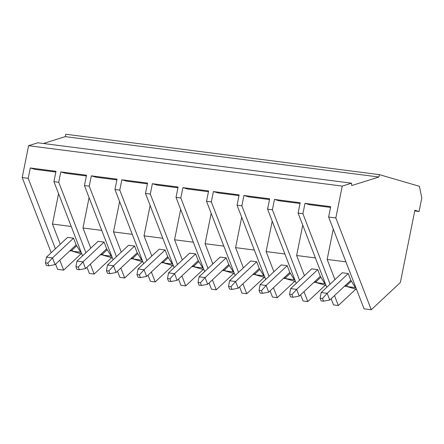 <?xml version="1.0" encoding="UTF-8"?>
<svg xmlns="http://www.w3.org/2000/svg" width="444" height="444" viewBox="0 0 444 444"><rect width="100%" height="100%" fill="white"/><g stroke="black" fill="none" stroke-linecap="round" stroke-linejoin="round"><path stroke-width="0.67" d="M76.146 244.899L55.067 264.646L76.146 244.899M45.405 262.815L46.442 265.501L48.846 265.812L47.808 263.126L45.405 262.815L47.808 263.126L52.475 257.931L73.554 238.184L52.475 257.931L55.067 264.646L52.475 257.931L46.465 257.159L52.475 257.931L47.808 263.126L48.846 265.812L55.067 264.646L48.846 265.812L46.442 265.501L45.405 262.815L46.465 257.159L67.566 237.396L46.465 257.159L45.405 262.815M106.671 248.829L85.587 268.581L106.671 248.829L111.222 256.194L111.722 256.26L111.222 256.194L106.677 248.845L104.074 242.097L106.677 248.845M75.93 266.744L76.962 269.43L79.371 269.741L78.333 267.055L75.93 266.744L78.333 267.055L82.995 261.866L104.079 242.113L82.995 261.866L85.587 268.581L82.995 261.866L76.99 261.089L82.995 261.866L78.333 267.055L79.371 269.741L85.587 268.581L79.371 269.741L76.962 269.43L75.93 266.744L76.99 261.089L98.085 241.325L76.99 261.089L75.93 266.744M137.19 252.764L116.112 272.511L137.19 252.764L141.747 260.123L142.247 260.19L141.747 260.123L137.196 252.775L134.593 246.026L137.196 252.775M106.449 270.673L107.487 273.36L109.89 273.671L108.852 270.984L106.449 270.673L108.852 270.984L113.52 265.795L134.599 246.048L113.52 265.795L116.112 272.511L113.52 265.795L107.509 265.018L113.52 265.795L108.852 270.984L109.89 273.671L116.112 272.511L109.89 273.671L107.487 273.36L106.449 270.673L107.509 265.018L128.605 245.255L107.509 265.018L106.449 270.673M167.715 256.693L146.631 276.44L167.715 256.693M136.974 274.608L138.006 277.295L140.409 277.605L139.377 274.919L136.974 274.608L139.377 274.919L144.039 269.724L165.124 249.978L144.039 269.724L146.631 276.44L144.039 269.724L138.034 268.953L144.039 269.724L139.377 274.919L140.409 277.605L146.631 276.44L140.409 277.605L138.006 277.295L136.974 274.608L138.034 268.953L159.13 249.189L138.034 268.953L136.974 274.608M198.235 260.622L177.15 280.375L198.235 260.622L202.791 267.987L203.291 268.048L202.791 267.987L198.24 260.634L195.638 253.89L198.24 260.634M167.493 278.538L168.531 281.224L170.934 281.535L169.897 278.849L167.493 278.538L169.897 278.849L174.564 273.659L195.643 253.907L174.564 273.659L177.15 280.375L174.564 273.659L168.554 272.882L174.564 273.659L169.897 278.849L170.934 281.535L177.15 280.375L170.934 281.535L168.531 281.224L167.493 278.538L168.554 272.882L189.649 253.119L168.554 272.882L167.493 278.538M228.76 264.557L207.675 284.304L228.76 264.557L233.311 271.917L233.81 271.983L233.311 271.917L228.76 264.569L226.157 257.82L205.084 277.589L226.168 257.836L228.76 264.569M198.018 282.467L199.051 285.153L201.454 285.464L200.422 282.778L198.018 282.467L200.422 282.778L205.084 277.589L207.675 284.304L205.084 277.589L199.073 276.812L205.084 277.589L200.422 282.778L201.454 285.464L207.675 284.304L201.454 285.464L199.051 285.153L198.018 282.467L199.073 276.812L220.174 257.048L199.073 276.812L198.018 282.467M259.279 268.487L238.195 288.234L259.279 268.487M228.538 286.402L229.576 289.088L231.979 289.399L230.941 286.707L228.538 286.402L230.941 286.707L235.609 281.518L256.688 261.771L235.609 281.518L238.195 288.234L235.609 281.518L229.598 280.747L235.609 281.518L230.941 286.707L231.979 289.399L238.195 288.234L231.979 289.399L229.576 289.088L228.538 286.402L229.598 280.747L250.694 260.983L229.598 280.747L228.538 286.402M289.804 272.416L268.72 292.163L289.804 272.416L294.355 279.781L294.855 279.842L294.355 279.781L289.804 272.427L287.201 265.684L289.804 272.427M259.063 290.332L260.095 293.018L262.498 293.329L261.466 290.642L259.063 290.332L261.466 290.642L266.128 285.448L287.213 265.701L266.128 285.448L268.72 292.163L266.128 285.448L260.117 284.676L266.128 285.448L261.466 290.642L262.498 293.329L268.72 292.163L262.498 293.329L260.095 293.018L259.063 290.332L260.117 284.676L281.219 264.913L260.117 284.676L259.063 290.332M320.324 276.346L299.239 296.098L320.324 276.346M289.582 294.261L290.62 296.947L293.023 297.258L291.986 294.572L289.582 294.261L291.986 294.572L296.653 289.383L317.732 269.63L296.653 289.383L299.239 296.098L296.653 289.383L290.642 288.606L296.653 289.383L291.986 294.572L293.023 297.258L299.239 296.098L293.023 297.258L290.62 296.947L289.582 294.261L290.642 288.606L311.738 268.842L290.642 288.606L289.582 294.261M350.849 280.281L329.764 300.027L350.849 280.281M320.107 298.196L321.14 300.882L323.543 301.187L322.511 298.501L320.107 298.196L322.511 298.501L327.173 293.312L348.257 273.565L327.173 293.312L329.764 300.027L327.173 293.312L321.162 292.541L327.173 293.312L322.511 298.501L323.543 301.187L329.764 300.027L323.543 301.187L321.14 300.882L320.107 298.196L321.162 292.541L342.263 272.777L321.162 292.541L320.107 298.196M65.773 134.238L379.404 174.636L419.402 186.297L421.8 197.957L419.081 211.494L414.874 210.262L400.371 282.489L371.262 309.762L335.831 217.949L342.23 186.097L28.594 145.704L22.2 177.55L51.204 252.719L22.2 177.55L28.211 178.327L22.2 177.55L28.594 145.704L342.23 186.097L351.52 183.183L351.704 185.559L378.926 177.023L379.404 174.636L65.773 134.238L65.29 136.63L378.926 177.023L65.29 136.63L43.39 143.495L65.29 136.63L65.773 134.238M351.387 281.157L345.787 286.402L344.489 286.236L345.787 286.402L345.621 285.176L345.787 286.402L351.387 281.157M355.899 287.706L346.842 286.541L355.899 287.712M348.246 273.548L350.849 280.292L355.4 287.64L350.849 280.292L348.246 273.548L342.241 272.771L348.246 273.548M345.92 261.849L327.156 259.435L334.948 279.626L327.156 259.435L345.92 261.849M338.334 305.522L334.504 295.587L338.334 305.522L333.527 304.9L338.334 305.522L355.805 289.155L338.334 305.522M330.097 284.171L302.908 213.708L298.102 213.087L326.745 287.312L298.102 213.087L302.908 213.708L304.984 203.352L330.702 206.665L328.621 217.016L335.831 217.949L328.621 217.016L364.052 308.83L371.262 309.762L364.052 308.83L328.621 217.016L330.702 206.665L304.984 203.352L309.723 204.734L330.552 207.42L309.723 204.734L304.984 203.352L302.908 213.708L330.097 284.171M331.146 298.729L333.527 304.9L331.146 298.729M320.868 277.228L315.268 282.473L313.964 282.306L315.268 282.473L315.096 281.246L315.268 282.473L320.868 277.228M325.38 283.777L316.317 282.612L325.38 283.777M317.726 269.613L320.329 276.362L324.88 283.71L320.329 276.362L317.726 269.613L311.716 268.842L317.726 269.613M315.401 257.92L296.636 255.505L304.429 275.696L296.636 255.505L315.401 257.92M307.814 301.587L303.979 291.658L307.814 301.587L303.008 300.971L307.814 301.587L325.28 285.226L307.814 301.587M299.578 280.242L272.383 209.773L267.577 209.157L296.22 283.383L267.577 209.157L272.383 209.773L274.464 199.423L300.177 202.736L298.102 213.087L300.177 202.736L274.464 199.423L279.198 200.805L300.027 203.485L279.198 200.805L274.464 199.423L272.383 209.773L299.578 280.242M300.627 294.799L303.008 300.971L300.627 294.799M290.343 273.299L284.743 278.543L283.444 278.377L284.743 278.543L284.576 277.311L284.743 278.543L290.343 273.299M284.876 253.99L266.117 251.57L273.904 271.761L266.117 251.57L284.876 253.99M281.202 264.929L287.201 265.684L281.202 264.929M277.289 297.658L273.46 287.729L277.289 297.658L272.483 297.036L277.289 297.658L294.761 281.296L277.289 297.658M269.053 276.307L241.863 205.844L237.057 205.222L265.701 279.448L237.057 205.222L241.863 205.844L243.939 195.493L269.658 198.807L267.577 209.157L269.658 198.807L243.939 195.493L248.679 196.875L269.508 199.556L248.679 196.875L243.939 195.493L241.863 205.844L269.053 276.307M270.102 290.87L272.483 297.036L270.102 290.87M259.823 269.364L254.223 274.608L252.919 274.442L254.223 274.608L254.051 273.382L254.223 274.608L259.823 269.364M264.335 275.913L255.272 274.753L264.335 275.918M256.682 261.755L259.285 268.498L263.836 275.852L259.285 268.498L256.682 261.755L250.671 260.978L256.682 261.755M254.357 250.055L235.592 247.641L243.384 267.832L235.592 247.641L254.357 250.055M246.77 293.728L242.935 283.794L246.77 293.728L241.963 293.107L246.77 293.728L264.236 277.367L246.77 293.728M238.533 272.377L211.338 201.915L206.532 201.293L235.176 275.519L206.532 201.293L211.338 201.915L213.42 191.564L239.133 194.872L237.057 205.222L239.133 194.872L213.42 191.564L218.154 192.94L238.983 195.626L218.154 192.94L213.42 191.564L211.338 201.915L238.533 272.377M239.582 286.935L241.963 293.107L239.582 286.935M229.298 265.434L223.698 270.679L222.4 270.513L223.698 270.679L223.532 269.453L223.698 270.679L229.298 265.434M223.832 246.126L205.073 243.712L212.859 263.903L205.073 243.712L223.832 246.126M220.157 257.065L226.157 257.82L220.157 257.065M216.245 289.793L212.415 279.864L216.245 289.793L211.438 289.177L216.245 289.793L233.716 273.432L216.245 289.793M208.008 268.448L180.819 197.98L176.013 197.364L204.656 271.589L176.013 197.364L180.819 197.98L182.895 187.629L208.613 190.942L206.532 201.293L208.613 190.942L182.895 187.629L187.634 189.011L208.464 191.691L187.634 189.011L182.895 187.629L180.819 197.98L208.008 268.448M209.057 283.006L211.438 289.177L209.057 283.006M198.779 261.505L193.179 266.75L191.875 266.583L193.179 266.75L193.007 265.523L193.179 266.75L198.779 261.505M193.312 242.196L174.548 239.777L182.34 259.968L174.548 239.777L193.312 242.196M189.638 253.136L195.638 253.89L189.638 253.136M185.725 285.864L181.89 275.935L185.725 285.864L180.919 285.242L185.725 285.864L203.191 269.502L185.725 285.864M177.489 264.513L150.3 194.05L145.488 193.429L174.131 267.66L145.488 193.429L150.3 194.05L152.375 183.699L178.088 187.013L176.013 197.364L178.088 187.013L152.375 183.699L157.109 185.081L177.939 187.762L157.109 185.081L152.375 183.699L150.3 194.05L177.489 264.513M178.538 279.076L180.919 285.242L178.538 279.076M168.254 257.57L162.654 262.815L161.355 262.648L162.654 262.815L162.487 261.588L162.654 262.815L168.254 257.57M172.766 264.119L163.708 262.959L172.766 264.125M165.118 249.961L167.721 256.704L172.266 264.058L167.721 256.704L165.118 249.961L159.107 249.184L165.118 249.961M162.793 238.267L144.028 235.847L151.815 256.038L144.028 235.847L162.793 238.267M155.2 281.934L151.371 272L155.2 281.934L150.394 281.313L155.2 281.934L172.672 265.573L155.2 281.934M146.964 260.584L119.775 190.121L114.968 189.499L143.612 263.725L114.968 189.499L119.775 190.121L121.85 179.77L147.569 183.078L145.488 193.429L147.569 183.078L121.85 179.77L126.59 181.152L147.419 183.833L126.59 181.152L121.85 179.77L119.775 190.121L146.964 260.584M148.013 275.147L150.394 281.313L148.013 275.147M137.734 253.641L132.134 258.885L130.83 258.719L132.134 258.885L131.962 257.659L132.134 258.885L137.734 253.641M132.268 234.332L113.503 231.918L121.295 252.109L113.503 231.918L132.268 234.332M128.594 245.271L134.593 246.026L128.594 245.271M124.681 278L120.846 268.071L124.681 278L119.874 277.383L124.681 278L142.147 261.638L124.681 278M116.445 256.654L89.255 186.186L84.443 185.57L113.087 259.796L84.443 185.57L89.255 186.186L91.331 175.835L117.044 179.148L114.968 189.499L117.044 179.148L91.331 175.835L96.065 177.217L116.894 179.903L96.065 177.217L91.331 175.835L89.255 186.186L116.445 256.654M117.493 271.212L119.874 277.383L117.493 271.212M107.209 249.711L101.609 254.956L100.311 254.789L101.609 254.956L101.443 253.729L101.609 254.956L107.209 249.711M101.748 230.403L82.984 227.983L90.77 248.174L82.984 227.983L101.748 230.403M98.069 241.342L104.074 242.097L98.069 241.342M94.156 274.07L90.326 264.141L94.156 274.07L89.349 273.454L94.156 274.07L111.627 257.709L94.156 274.07M85.92 252.719L58.73 182.256L53.924 181.64L82.567 255.866L53.924 181.64L58.73 182.256L60.806 171.906L86.525 175.219L84.443 185.57L86.525 175.219L60.806 171.906L65.546 173.288L86.375 175.968L65.546 173.288L60.806 171.906L58.73 182.256L85.92 252.719M86.969 267.282L89.349 273.454L86.969 267.282M76.69 245.776L71.09 251.027L69.786 250.854L71.09 251.027L70.918 249.794L71.09 251.027L76.69 245.776M81.202 252.325L72.139 251.165L81.202 252.331M73.549 238.167L76.152 244.91L80.703 252.264L76.152 244.91L73.549 238.167L67.538 237.39L73.549 238.167M71.223 226.473L52.459 224.054L60.251 244.244L52.459 224.054L71.223 226.473M63.636 270.141L59.807 260.206L63.636 270.141L57.626 269.364L63.636 270.141L81.102 253.779L63.636 270.141M55.4 248.79L28.211 178.327L30.286 167.976L56 171.284L53.924 181.64L56 171.284L30.286 167.976L35.021 169.358L55.85 172.039L35.021 169.358L30.286 167.976L28.211 178.327L55.4 248.79M55.611 264.136L57.626 269.364L55.611 264.136M356.493 289.244L355.805 289.155L356.493 289.244M325.974 285.314L325.28 285.226L325.974 285.314M295.449 281.385L294.761 281.296L295.449 281.385M264.929 277.456L264.236 277.367L264.929 277.456M234.404 273.521L233.716 273.432L234.404 273.521M203.885 269.591L203.191 269.502L203.885 269.591M173.36 265.662L172.672 265.573L173.36 265.662M142.84 261.727L142.147 261.638L142.84 261.727M112.315 257.798L111.627 257.709L112.315 257.798M81.796 253.868L81.102 253.779L81.796 253.868M414.74 210.933L419.081 211.494L414.74 210.933M37.89 142.785L351.52 183.183L37.89 142.785L28.594 145.704L37.89 142.785M342.23 186.097L335.831 217.949L371.262 309.762L400.371 282.489L414.874 210.262L419.081 211.494L421.8 197.957L419.402 186.297L379.404 174.636L378.926 177.023L351.704 185.559L351.52 183.183L342.23 186.097M72.416 249.778L72.139 251.165L81.102 253.779L72.139 251.165L72.416 249.778M58.564 193.656L52.459 224.054L58.564 193.656M102.941 253.707L102.664 255.095L111.722 256.26L102.664 255.095L111.627 257.709L102.664 255.095L102.941 253.707M89.083 197.586L82.984 227.983L89.083 197.586M133.461 257.642L133.183 259.024L142.247 260.195L133.183 259.024L142.147 261.638L133.183 259.024L133.461 257.642M119.608 201.521L113.503 231.918L119.608 201.521M163.986 261.572L163.708 262.959L172.672 265.573L163.708 262.959L163.986 261.572M150.128 205.45L144.028 235.847L150.128 205.45M194.505 265.501L194.228 266.888L203.291 268.054L194.228 266.888L203.191 269.502L194.228 266.888L194.505 265.501M180.653 209.379L174.548 239.777L180.653 209.379M225.03 269.436L224.753 270.818L233.81 271.989L224.753 270.818L233.716 273.432L224.753 270.818L225.03 269.436M211.172 213.314L205.073 243.712L211.172 213.314M255.55 273.365L255.272 274.753L264.236 277.367L255.272 274.753L255.55 273.365M241.697 217.244L235.592 247.641L241.697 217.244M286.075 277.295L285.797 278.682L294.855 279.848L285.797 278.682L294.761 281.296L285.797 278.682L286.075 277.295M272.216 221.173L266.117 251.57L272.216 221.173M316.594 281.224L316.317 282.612L325.28 285.226L316.317 282.612L316.594 281.224M302.741 225.108L296.636 255.505L302.741 225.108M347.119 285.159L346.842 286.541L355.805 289.155L346.842 286.541L347.119 285.159M333.261 229.037L327.156 259.435L333.261 229.037"/></g></svg>
